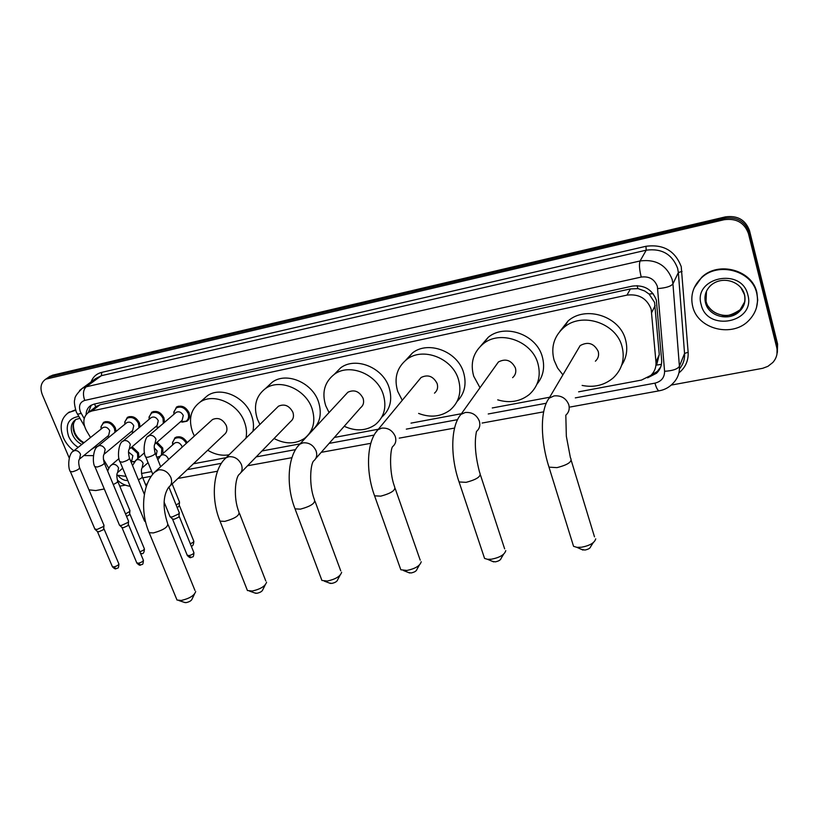 <?xml version="1.0" encoding="UTF-8"?>
<svg xmlns="http://www.w3.org/2000/svg" width="819" height="819" viewBox="0 0 819 819"><rect width="100%" height="100%" fill="white"/><g stroke="black" fill="none" stroke-linecap="round" stroke-linejoin="round"><path stroke-width="1.23" d="M157.043 442.229L162.735 448.044L163.012 453.511M159.449 456.951L156.828 457.197L159.9 456.398M132.115 446.754L138.493 452.774L138.995 457.565M134.47 461.783L132.801 461.824M173.812 412.448L176.535 407.002C181.634 404.944 185.78 406.818 188.984 412.633C190.243 416.359 189.558 419.226 186.957 421.212L182.299 422.133M149.058 417.311L151.73 412.213C156.705 410.237 160.78 412.1 163.954 417.823L164.517 422.348M158.732 427.283L157.565 427.211M124.795 422.092L127.406 417.321C132.279 415.417 136.282 417.281 139.425 422.921L140.069 426.904M101.013 426.812L103.552 422.338C108.313 420.505 112.254 422.358 115.377 427.907L116.063 431.439M661.424 364.353L656.613 365.079L659.275 354.576L654.576 302.375L649.109 294.072L644.707 290.991L637.868 288.575L637.121 285.647M578.613 391.83L641.461 380.088L650.839 375.419C654.596 371.744 656.306 367.291 655.968 362.049L651.177 309.224C646.949 298.423 638.881 293.714 626.975 295.116L91.851 411.005L88.687 412.264C83.149 416.554 82.381 422.655 86.404 430.559L90.52 437.51M637.868 288.575L644.707 290.991M95.229 407.258L93.233 408.783M637.53 288.657L630.425 288.912L99.99 404.781L95.823 406.736M116.841 475.174L126.075 476.361M141.472 473.484L151.699 471.57M193.417 463.779L226.136 457.667M261.947 450.982L300.051 443.867M334.357 437.459L378.347 429.238M410.995 423.136L461.414 413.718M492.27 407.964L549.682 397.235M103.348 459.142L108.835 468.314M95.577 446.038L96.509 447.614M172.471 442.895L175.031 437.663C179.76 435.595 183.814 437.233 187.182 442.577M647.583 377.835L656.582 373.208C660.278 369.564 661.957 365.172 661.639 360.012L656.347 300.112C652.149 289.363 644.133 284.695 632.299 286.118L94.093 404.105L90.981 405.344C87.879 407.34 86.251 410.411 86.108 414.557M69.226 457.985L42.312 394.676C39.773 387.704 40.909 382.545 45.741 379.166L724.109 219.727C736.332 218.059 744.461 222.686 748.464 233.63L776.719 347.522C777.948 353.091 776.658 358.067 772.849 362.469L767.874 366.359L762.653 368.315L671.201 385.094M104.3 488.984L95.721 490.561L88.954 489.834M125.368 485.124L119.758 486.148M48.894 376.996L52.641 375.174L725.317 216.902C737.479 215.233 745.546 219.84 749.528 230.712L777.579 343.96L776.955 354.187L777.149 345.741L748.996 232.166L777.149 345.741L776.719 347.522M725.317 216.902L724.713 218.304C736.905 216.636 745.003 221.263 748.996 232.166C745.003 221.263 736.905 216.636 724.713 218.304L50.471 376.668L724.713 218.304L724.109 219.727M46.724 378.491L50.471 376.668L46.724 378.491M88.288 412.52L91.298 405.159M660.749 366.84L657.391 371.345L651.033 375.225M777.579 343.96L777.385 352.385M692.7 306.49C690.182 295.546 693.099 286.015 701.443 277.887C718.089 261.384 752.088 270.557 756.705 293.171C758.916 303.388 756.387 312.377 749.139 320.147C732.718 338.104 697.706 329.361 692.7 306.49M694.195 287.827L701.699 277.293C718.324 260.811 752.282 269.963 756.889 292.557L757.718 300.143L756.48 307.637M593.243 542.669L590.704 546.58C590.264 548.218 588.318 549.375 584.879 550.04L581.214 549.283M572.563 543.13L573.556 546.324L576.934 547.348L581.531 547.235C589.936 545.587 594.666 542.782 595.73 538.83M595.393 361.199C598.249 358.538 599.191 355.262 598.218 351.392C594.021 343.263 588.001 341.339 580.149 345.608L576.975 350.993M562.899 374.846L557.555 367.977L554.094 360.186C550.706 347.174 554.002 336.24 563.984 327.395C581.787 311.65 616.298 322.84 622.061 346.632C625.061 358.917 622.143 369.318 613.308 377.835C604.514 385.258 594.123 387.796 582.125 385.432M559.797 331.49L568.14 320.894C585.769 305.282 619.891 316.298 625.562 339.844C627.978 349.068 626.678 357.534 621.662 365.233M503.583 554.248L501.136 558.323C500.675 559.981 498.73 561.158 495.3 561.854L492.117 561.25M483.609 555.579L484.561 558.415L487.551 559.316L491.533 559.203C499.928 557.493 504.668 554.627 505.763 550.624M512.622 377.661C515.509 375.092 516.431 371.836 515.386 367.905C511.373 360.217 505.712 358.241 498.402 361.978L495.587 365.909M480.006 387.725L473.71 376.218C470.065 363.083 473.249 352.262 483.271 343.775C500.092 329.709 531.92 340.95 537.888 363.421C541.154 375.921 538.288 386.281 529.289 394.502C520.198 401.617 509.674 403.398 497.717 399.856M480.743 345.946L488.247 337.264C504.924 323.31 536.394 334.387 542.27 356.623C545.137 367.096 543.355 376.3 536.926 384.234M419.328 565.11L416.932 569.379C416.462 571.048 414.506 572.235 411.087 572.962L408.312 572.471M399.938 567.27L400.829 569.778L406.961 570.454C415.325 568.673 420.086 565.775 421.222 561.742M434.479 393.151C437.366 390.683 438.247 387.469 437.121 383.507C433.261 376.197 427.917 374.191 421.089 377.498L418.693 380.395M402.262 400.296L397.706 391.369C393.826 378.194 396.867 367.536 406.808 359.408C422.706 346.754 452.272 357.964 458.394 379.269C461.906 391.892 459.142 402.16 450.102 410.063C440.888 416.799 430.395 417.915 418.611 413.421M405.692 360.268L412.51 352.907C428.276 340.335 457.534 351.382 463.564 372.481C466.82 383.927 464.66 393.581 457.094 401.433M339.998 575.347L337.633 579.791C337.131 581.47 335.176 582.678 331.767 583.415L329.351 583.026M321.089 578.255L321.918 580.456L327.334 581.04C335.657 579.207 340.428 576.279 341.646 572.246M315.735 458.558L360.565 407.77C363.421 405.415 364.26 402.242 363.073 398.28C359.346 391.308 354.279 389.291 347.88 392.229L345.874 394.389M329.054 412.551L325.727 405.722C321.652 392.567 324.508 382.104 334.306 374.334C349.324 362.868 376.955 373.976 383.21 394.267C386.937 406.93 384.316 417.055 375.327 424.631C366.113 430.978 355.753 431.531 344.226 426.279M334.418 374.211L340.653 367.833C355.559 356.439 382.913 367.393 389.066 387.489C392.68 399.703 390.243 409.592 381.767 417.158M265.161 585.012L262.827 589.639C262.275 591.308 260.319 592.526 256.931 593.284L254.822 592.966M246.673 588.595L247.43 590.53L252.232 591.031C260.503 589.148 265.284 586.199 266.595 582.166M240.888 472.614L290.54 421.601C293.366 419.338 294.144 416.226 292.895 412.274C289.281 405.6 284.469 403.583 278.46 406.214L276.791 407.852M259.899 424.467L257.473 419.338C253.214 406.244 255.876 395.986 265.469 388.554C279.668 378.112 305.641 389.086 311.988 408.466C315.919 421.13 313.452 431.081 304.576 438.339C295.464 444.297 285.299 444.359 274.068 438.523M267.24 386.906L272.399 382.074C286.507 371.683 312.213 382.514 318.468 401.709C322.338 414.26 319.86 424.14 311.046 431.357M194.441 594.144L192.127 598.945C191.544 600.614 189.568 601.832 186.21 602.61L184.347 602.354M176.31 598.341L177.006 600.03L181.275 600.46C189.486 598.546 194.287 595.577 195.69 591.574M170.239 485.739L224.119 434.705C226.883 432.534 227.61 429.494 226.3 425.552C222.778 419.154 218.192 417.137 212.541 419.512L211.148 420.771M194.39 436.025L192.649 432.258C188.227 419.267 190.694 409.224 200.061 402.129C213.493 392.557 238.001 403.378 244.431 421.939C246.519 427.549 247.031 432.964 245.956 438.175M203.225 399.375L207.494 395.659C220.843 386.138 245.127 396.816 251.453 415.213C253.511 420.782 254.003 426.146 252.928 431.326M229.054 454.801C221.918 456.029 214.803 454.504 207.719 450.235M73.843 450.798C69.134 447.246 65.602 442.803 63.278 437.448C59.203 426.402 60.995 418.089 68.653 412.52L75.624 410.278M67.864 413.032L75.471 409.797M93.335 455.63L83.845 455.559M175.614 412.848L176.259 412.295C179.136 411.128 181.48 412.192 183.292 415.468L182.146 420.311L155.518 443.56M173.925 414.291L173.874 411.865L176.351 407.882C181.132 405.948 185.022 407.708 188.032 413.165C189.209 416.666 188.575 419.348 186.128 421.212L180.477 421.765M179.289 512.51L178.808 513.892L172.256 516.932L170.342 516.932L169.83 516.154M179.269 513.318L178.859 517.086L174.13 519.277L172.359 518.898M150.768 417.987L151.361 417.485C154.167 416.359 156.47 417.414 158.262 420.649L157.156 425.45L129.842 448.689M149.14 419.338L149.119 416.84L151.525 413.093C156.194 411.23 160.022 412.981 163.001 418.355L163.35 423.341M145.454 521.304L144.298 520.474M158.876 427.17L155.559 426.812M126.392 423.024L126.955 422.563C129.699 421.488 131.961 422.543 133.743 425.716L132.668 430.477L104.699 453.716M124.846 424.283L124.857 421.744L127.191 418.192C131.757 416.41 135.514 418.151 138.462 423.443L138.984 427.805M128.583 520.997L128.02 522.409L121.519 525.399L119.769 525.409L119.287 524.703M128.573 521.744L128.122 525.532L123.444 527.692L121.816 527.354M133.712 432.197L131.142 431.746M102.508 427.968L103.02 427.549C105.702 426.515 107.924 427.559 109.695 430.692L108.661 435.411L80.067 458.63M101.024 429.146L101.054 426.566L103.327 423.208C107.791 421.478 111.486 423.218 114.414 428.429L115.029 432.278M104.003 525.122L103.399 526.545L96.929 529.514L94.779 528.849M103.993 525.829L103.522 529.627L98.864 531.766L97.297 531.449M109.173 437.059L107.197 436.599M174.16 443.529L174.816 442.956C177.662 441.769 179.996 442.813 181.828 446.079L182.135 447.174M179.504 501.842L179.044 503.163L176.136 504.995M172.625 444.912L172.533 442.362L174.857 438.544C179.392 436.599 183.221 438.196 186.343 443.345M179.494 502.6L179.085 506.296L177.17 507.545M154.177 447.737L157.105 450.89L156.142 455.487M156.153 443.007L161.793 448.577L161.445 454.914M128.501 452.037L132.873 455.61L131.879 460.206L130.743 461.199M129.924 510.36L129.371 511.711L125.522 513.902M131.183 447.553L137.551 453.306L137.756 458.65M129.914 511.056L129.474 514.772L126.566 516.41M134.654 461.547L130.876 461.547M655.159 305.518L651.75 312.448M649.109 294.072L653.071 293.591M95.608 406.787L94.635 403.992M630.425 288.912L626.975 295.116M659.275 354.576L655.968 362.049M99.99 404.781L91.851 411.005M575.307 397.88L654.934 383.149C661.373 381.5 664.588 377.539 664.588 371.283L657.36 286.425C654.555 279.218 649.191 276.095 641.236 277.068L84.736 400.409C79.904 402.119 78.44 405.917 80.354 411.803L84.193 418.54M79.556 390.53L82.32 388.329L86.21 386.793L640.1 260.964C655.947 258.947 666.646 265.151 672.204 279.566L672.942 283.855L678.347 272.543L677.63 268.335C672.215 254.218 661.752 248.167 646.232 250.184L101.402 375.675L95.608 378.624M91.083 381.93C92.997 376.883 96.55 373.689 101.74 372.369L645.945 246.294L646.232 250.184L640.1 260.964C638.963 264.056 639.342 269.431 641.236 277.068M77.447 414.26L81.173 413.421M645.945 246.294C663.39 244.001 675.153 250.798 681.234 266.677L688.144 352.252C688.544 360.626 685.472 367.516 678.91 372.921M748.464 233.63L749.528 230.712M48.29 378.173L52.641 375.174M657.739 288.585C665.888 287.95 670.956 286.374 672.942 283.855L679.412 366.318L684.551 353.439L678.347 272.543L682.043 271.417M664.588 371.283C672.553 370.802 677.497 369.154 679.412 366.318C679.801 372.911 677.661 378.583 673.013 383.323C669.256 387.336 664.629 389.844 659.131 390.817L659.367 390.776M679.463 368.867C683.21 364.404 684.909 359.254 684.551 353.439L688.144 352.252M84.736 400.409C82.658 394.328 83.149 389.783 86.21 386.793L101.402 375.675L101.74 372.369M118.182 475.737C120.936 479.043 124.15 480.661 127.815 480.569M142.782 477.856L151.269 476.289M187.234 469.635L221.376 463.319M256.204 456.879L295.536 449.611M329.105 443.396L374.129 435.073M406.316 429.125L457.545 419.656M488.226 413.974L545.864 403.317M654.934 383.149C656.367 388.022 657.759 390.581 659.131 390.817L570.311 406.992M705.476 302.702C703.982 296.13 705.712 290.397 710.657 285.493C722.573 274.908 741.656 281.756 744.645 295.055C745.802 301.505 744.143 306.89 739.659 311.189C729.647 321.949 708.476 316.584 705.476 302.702M740.939 287.704L744.399 294.584M701.197 304.719C692.587 277.477 741.779 266.656 747.89 295.004C755.814 322.717 707.114 332.279 701.197 304.719M744.88 301.484L740.141 309.736C730.149 320.464 709.029 315.131 706.05 301.269L706.469 291.247M744.491 294.953C745.71 301.126 744.102 306.541 739.659 311.189L740.141 309.736C731.848 315.202 725.562 316.922 721.273 314.895C715.765 313.657 711.455 310.841 708.333 306.439M573.556 546.324L548.996 467.158L556.981 467.629C568.366 464.721 572.839 461.425 570.413 457.749L566.339 436.22L565.816 415.192C568.888 412.366 569.87 408.865 568.785 404.688C566.093 398.208 561.189 395.28 554.074 395.905L549.129 398.177C539.424 410.903 540.909 442.321 548.996 467.158L548.116 464.383M484.561 558.415L459.08 481.951L466.062 482.34C477.231 479.412 481.756 476.136 479.637 472.502C475.286 456.009 474.232 442.332 476.484 431.459C479.565 428.757 480.518 425.286 479.33 421.048C476.607 414.793 471.898 411.947 465.192 412.52L460.923 414.414C450.184 426.812 450.604 457.831 459.08 481.951L458.241 479.473M421.089 377.498L377.938 429.74C366.298 441.83 365.786 472.389 374.59 495.823L380.712 496.15C391.677 493.212 396.253 489.946 394.441 486.363C388.943 471.232 390.284 449.488 392.557 446.693C395.628 444.103 396.529 440.683 395.26 436.435C392.516 430.384 387.981 427.62 381.654 428.142L377.938 429.74L375.204 433.271M400.829 569.778L373.802 493.632M347.88 392.229L299.734 444.205C287.315 456.029 285.985 486.097 295.055 508.865L300.45 509.142C311.21 506.193 315.837 502.958 314.322 499.416C308.753 484.92 310.483 464.117 313.575 460.995C316.595 458.527 317.434 455.169 316.093 450.921C313.329 445.065 308.968 442.373 302.989 442.854L299.734 444.205L297.451 446.795M321.918 580.456L294.318 506.93M278.46 406.214L225.911 457.893C212.817 469.451 210.759 499.017 220.045 521.14L224.815 521.375C235.381 518.427 240.059 515.223 238.841 511.732C233.21 497.809 235.278 477.856 239.097 474.457C242.055 472.102 242.833 468.816 241.421 464.578C238.646 458.906 234.439 456.285 228.777 456.726L225.911 457.893L224.027 459.817M247.43 590.53L219.369 519.451M212.541 419.512L156.122 470.843C142.434 482.176 139.742 511.21 149.191 532.729L153.44 532.923C163.81 529.985 168.53 526.801 167.598 523.372C163.442 510.728 162.06 496.816 168.745 487.151C171.632 484.909 172.338 481.695 170.864 477.487C168.09 471.99 164.025 469.441 158.651 469.84L154.576 472.297M177.006 600.03L148.577 531.255M81.767 444.492C77.57 442.321 74.488 439.035 72.522 434.633C70.076 427.938 71.161 422.891 75.778 419.512L79.852 418.325M78.174 447.348C73.843 444.686 70.649 441.021 68.591 436.343C65.059 424.764 68.448 418.14 78.757 416.482M83.569 443.048C79.382 440.888 76.31 437.612 74.355 433.21C72.195 427.59 72.737 422.983 75.972 419.4M95.884 446.56L91.503 449.344M179.269 516.472L193.745 552.272C194.062 553.552 192.445 554.688 188.892 555.661L187.111 555.016M191.114 557.514L188.892 555.661M147.983 436.496L149.642 435.442C152.385 435.043 154.494 436.281 155.979 439.168L154.852 444.144C153.952 445.301 154.033 448.208 155.088 452.876C155.385 454.31 153.03 455.763 148.014 457.227L145.874 457.237L145.639 456.654M122.502 441.564L124.058 440.602C126.74 440.212 128.829 441.441 130.303 444.297L129.218 449.221C128.255 450.399 128.307 453.276 129.361 457.852C129.617 459.285 127.252 460.728 122.266 462.192L119.994 461.65M128.603 524.856L143.233 559.899C143.489 561.169 141.861 562.284 138.35 563.267L136.712 562.684M140.633 565.069L138.35 563.267M97.543 446.539L98.997 445.649C101.628 445.27 103.685 446.488 105.17 449.314L104.126 454.197C103.092 455.395 103.112 458.241 104.177 462.735C104.382 464.148 102.006 465.591 97.062 467.055L94.871 466.543M104.033 528.931L118.735 563.605C118.95 564.864 117.322 565.98 113.831 566.953L112.264 566.4M116.144 568.734L113.831 566.953M73.086 451.412L74.447 450.604C77.027 450.225 79.054 451.433 80.538 454.228L79.535 459.06C78.44 460.288 78.429 463.104 79.504 467.506C79.658 468.918 77.283 470.362 72.369 471.816L70.27 471.334M179.484 505.712L193.642 540.827C194.144 541.656 193.028 542.628 190.295 543.734M160.289 455.978L161.988 454.873C164.66 454.494 166.707 455.712 168.141 458.497L168.458 459.623M135.432 460.698L137.029 459.684C139.65 459.316 141.667 460.513 143.1 463.278L142.086 467.977C141.144 469.195 141.185 472.031 142.219 476.474L141.82 477.856L138.391 479.842M129.934 514.127L144.246 548.515C144.553 549.61 143.079 550.665 139.803 551.699M141.707 553.542L140.407 553.142M111.056 465.325L112.561 464.393C115.131 464.045 117.127 465.233 118.56 467.966L117.578 472.624C116.585 473.853 116.595 476.658 117.629 481.029L117.189 482.411L113.288 484.572M186.957 421.212L188.135 420.167M96.826 406.04L88.687 412.264M95.485 378.716L82.32 388.329C77.006 393.499 74.519 397.154 74.857 399.293C73.915 400.982 74.396 405.221 76.3 412.008L84.459 426.105M45.741 379.166L50.092 376.177M117.271 479.914C120.895 483.476 125.205 485.606 130.18 486.291M145.444 484.346L147.185 484.029M177.948 478.429L217.506 471.232M247.563 465.755L291.933 457.678M321.212 452.344L370.812 443.314M399.262 438.134L454.565 428.071M482.135 423.044L543.642 411.844M657.391 371.345L656.582 373.208M701.443 277.887L701.699 277.293M582.995 550.081L576.934 547.348M580.149 345.608L549.129 398.177M563.984 327.395L568.14 320.894M571.273 460.575L594.492 536.834M493.662 561.895L487.551 559.316M498.402 361.978L460.923 414.414M483.271 343.775L488.247 337.264M480.456 475.01L504.637 548.853M409.654 573.003L403.491 570.556M406.808 359.408L412.51 352.907M395.219 488.585L420.208 560.155M330.518 583.456L324.293 581.142M334.306 374.334L340.653 367.833M315.049 501.371L340.724 570.823M255.825 593.325L249.549 591.123M265.469 388.554L272.399 382.074M239.506 513.441L265.766 580.906M185.227 602.651L178.9 600.552M200.061 402.129L207.494 395.659M168.212 524.866L194.953 590.438M68.653 412.52L69.451 411.926M75.143 420.352C74.273 422.471 71.99 423.269 74.703 432.463M74.805 432.708C76.843 437.151 79.924 440.468 84.05 442.669M193.96 552.805C193.376 558.65 193.038 556.07 190.94 557.544C190.407 558.067 189.199 557.391 187.326 555.538L172.574 519.205M176.259 412.295L148.72 435.851C144.257 436.752 142.526 453.224 145.874 457.237L152.795 474.262M174.498 413.8L173.874 411.865M176.351 407.882L178.276 406.244M164.22 502.354L170.096 516.83M180.661 421.601L181.306 421.99M187.234 420.239L189.107 418.591M155.323 453.46L160.667 466.707M168.888 487.049L179.115 512.366M172.748 519.277L170.342 516.932M151.361 417.485L123.178 440.991C118.366 442.291 117.035 458.548 120.219 462.203L144.564 521.119M149.682 418.878L149.119 416.84M151.525 413.093L153.47 411.476M155.764 426.638L156.572 427.078M129.597 458.405L144.369 494.4M145.628 522.01L144.799 521.212M143.427 560.38C142.864 566.205 142.598 563.595 140.448 565.09C139.967 565.612 138.78 564.967 136.906 563.155L122.011 527.631M126.955 422.563L98.167 446.017C93.018 447.798 92.035 463.534 95.096 467.065L119.543 525.317M125.358 423.863L124.857 421.744M127.191 418.192L129.156 416.605M131.347 431.572L132.309 432.074M104.392 463.257L128.429 520.874M122.174 527.692L119.769 525.409M118.929 564.066C118.397 569.829 118.09 567.291 115.96 568.755C115.479 569.266 114.312 568.632 112.459 566.85L97.492 531.705M103.02 427.549L73.659 450.952C68.172 453.204 67.557 468.417 70.485 471.836L95.024 529.422M101.505 428.767L101.054 426.566M103.327 423.208L105.303 421.642M107.412 436.425L108.528 436.967M79.709 468.007L103.849 524.999M97.645 531.777L95.239 529.514M193.847 541.328C193.55 544.952 192.67 546.478 191.175 545.915M174.816 442.956L161.015 455.303L157.852 459.735M172.174 483.906L179.351 501.719M173.167 444.42L172.533 442.362M174.857 438.544L176.699 436.906M144.482 452.774L136.097 460.094L132.504 465.489M142.445 477.037L146.304 486.455M148.075 462.653L142.711 467.424M144.431 548.965C144.216 552.62 143.253 554.156 141.533 553.562L140.581 553.542M119.001 458.548L111.681 464.782C110.094 465.827 108.763 467.956 107.698 471.171M117.854 481.562L129.781 510.247M122.696 468.181L118.161 472.113M130.784 461.312L131.726 461.732"/></g></svg>
